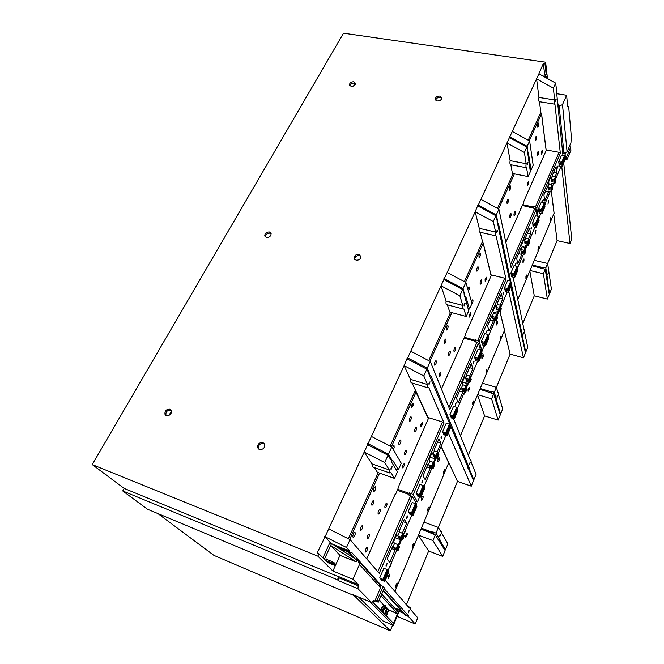 <?xml version="1.0" encoding="UTF-8"?>
<svg xmlns="http://www.w3.org/2000/svg" width="664" height="664" viewBox="0 0 664 664"><rect width="100%" height="100%" fill="white"/><g stroke="black" fill="none" stroke-linecap="round" stroke-linejoin="round"><path stroke-width="1" d="M353.514 86.046L355.024 83.349M171.528 410.892L168.98 415.457M289.479 125.969L207.151 267.318M391.569 466.916L390.839 469.083M391.478 467.058L390.847 468.909M464.485 303.456L463.987 305.307M464.402 303.597L463.995 305.141M527.365 162.572L527.042 164.066M527.291 162.755L527.05 163.867M408.642 611.096L408.343 611.901M386.581 564.085L386.074 565.454M407.049 516.426L406.592 517.721M401.388 539.392L400.45 543.011L399.603 543.559M424.977 484.264L424.263 487.476M434.098 462.949L434.073 464.194M444.299 470.046L444.888 469.597C445.287 470.311 445.054 471.506 444.183 473.183L443.585 473.631C443.187 472.926 443.427 471.731 444.299 470.046M438.622 458.243L439.236 457.795C439.668 458.542 439.427 459.77 438.522 461.497L437.9 461.945C437.476 461.198 437.717 459.969 438.622 458.243M422.279 496.547L422.951 496.041C423.383 496.763 423.142 498.008 422.213 499.76L421.532 500.274C421.101 499.552 421.341 498.307 422.279 496.547M436.655 457.994L436.099 458.293M428.521 507.445L429.168 506.931C429.575 507.62 429.334 508.823 428.446 510.533L427.79 511.048C427.384 510.35 427.633 509.155 428.521 507.445M403.521 534.404L405.115 531.839L405.248 530.378M397.205 584.652L397.138 583L395.528 585.648L395.595 587.291L397.205 584.652M389.801 575.804L389.718 574.086L388.033 576.792L388.116 578.51L389.801 575.804M407.223 534.927L407.14 533.159L405.563 535.707L405.646 537.475L407.223 534.927M412.41 545.625L412.468 547.327L413.987 544.829L413.929 543.127L412.41 545.625M391.619 562.217L390.681 565.861L389.801 566.467M440.058 534.786L439.825 535.458M429.342 382.182L428.828 383.883M422.337 480.844L421.922 482.081M441.369 436.538L441.004 437.692M469.489 463.314L469.34 463.779M455.595 403.421L455.272 404.5M473.341 362.137L473.059 363.117M464.734 391.893L463.796 394.873L463.132 395.105M484.936 345.637L483.865 346.649M493.36 324.464L492.489 327.784L491.899 327.875M500.805 336.117L500.15 339.653L500.805 336.117M497.046 321.351L497.469 321.086C497.859 321.907 497.643 323.127 496.805 324.729L496.381 325.003C495.991 324.173 496.207 322.961 497.046 321.351M482.686 354.999L483.151 354.692C483.55 355.497 483.326 356.726 482.479 358.361L482.014 358.668C481.607 357.863 481.832 356.634 482.686 354.999M486.895 369.084L486.231 372.637L486.895 369.084M482.072 350.849L481.832 352.526M466.56 387.095L467.888 385.062L468.062 383.576M469.332 389.195L469.282 387.253L468.037 389.328L468.087 391.279L469.332 389.195M472.718 402.683L472.751 404.55L473.963 402.508L473.93 400.641L472.718 402.683M496.971 230.649L496.647 232.002M486.621 331.236L486.38 332.124M503.196 292.683L503.005 293.43M515.613 263.807L515.463 264.413M520.285 261.541L519.431 264.778L518.908 264.753M545.617 202.346L544.804 205.483M550.863 217.477L550.24 220.979L550.863 217.477M548.63 200.487L547.999 204.105L548.63 200.487M535.906 230.283L535.275 233.919L535.906 230.283M548.423 195.789L547.169 198.719M538.512 246.767L537.881 250.278L538.512 246.767M535.391 227.271L534.337 228.707M521.929 257.698L523.265 254.586M523.971 261.002L523.962 258.894L522.966 260.62L522.975 262.728L523.971 261.002M525.938 276.556L525.938 278.573L526.909 276.863L526.909 274.846L525.938 276.556M555.585 99.442L555.428 100.222M386.05 610.614L384.954 613.287L385.377 613.719L385.809 612.831L385.203 612.573M385.601 611.303L386.323 611.602L386.332 610.731M385.336 612.017L386.24 612.399L385.809 612.831M386.24 612.399L386.323 611.602M392.183 466.717L391.054 469.631L392.183 466.717M465.107 303.265L464.186 305.88L465.107 303.265M527.988 162.34L527.216 164.73L527.988 162.34M397.861 544.588L396.259 548.323L396.898 549.178L398.491 545.451L397.861 544.588L394.582 543.326L392.98 547.053L396.259 548.323M394.275 548.157L394.109 548.547L393.627 547.908L396.898 549.178M394.109 548.547L397.379 549.809L398.964 546.09L398.325 545.849M397.379 549.809L398.01 550.655L399.595 546.953L398.964 546.09M404.318 535.889L402.749 539.566L402.135 538.695L403.704 535.01L404.318 535.889M402.135 538.695L398.873 537.45L399.047 537.043M403.065 534.769L403.704 535.01M398.873 537.45L398.4 536.794L401.67 538.039L403.247 534.346L402.625 533.458L401.048 537.159L397.777 535.914L396.74 534.47L393.536 541.907L394.582 543.326M401.67 538.039L401.048 537.159M408.742 610.888L408.285 612.125M388.979 571.795L388.315 570.999L384.166 580.693L384.846 581.465L388.979 571.795M387.145 569.587L382.979 579.323L383.659 580.104L387.817 570.393L387.145 569.587L383.85 568.276L379.675 577.987L382.979 579.323M413.074 515.405L416.975 506.275L416.403 505.329L412.485 514.484L413.074 515.405L409.837 514.218L409.248 513.289L412.485 514.484M412.045 513.787L411.464 512.849L415.398 503.661L415.971 504.615L412.045 513.787L408.808 512.591L408.211 511.654L412.153 502.49L415.398 503.661M386.714 563.869L386.033 565.703M407.173 516.21L406.559 517.97M391.785 460.675L388.531 454.176L391.801 446.913L401.247 463.256L398.367 469.772L395.636 468.817M398.367 469.772L392.673 460.202L392.042 460.592M416.021 505.188L416.627 503.793L412.311 496.597L379.227 573.306L350.053 539.608L328.713 528.876L364.204 452.043L384.755 462.551L389.32 469.946L389.909 473.017L390.971 472.61L394.541 478.404L397.445 471.838L391.727 462.302L391.909 460.882L390.249 458.915M412.311 496.597L408.435 494.821L408.651 494.331L397.346 490.273L395.561 494.331L395.163 494.19M409.082 495.054L408.651 494.331M448.748 462.708L394.914 591.425M440.157 534.57L439.767 535.69M410.377 495.518L409.281 492.862L410.817 495.419L377.841 571.704M410.8 495.452L411.091 495.867M433.127 462.285L431.641 465.754L432.164 466.792L433.65 463.331L433.127 462.285L429.915 461.198L428.421 464.659L431.641 465.754M429.591 465.912L429.351 466.468L428.961 465.696L432.164 466.792M429.351 466.468L432.554 467.564L434.032 464.103L433.401 463.895M432.554 467.564L433.077 468.585L434.546 465.14L434.032 464.103M438.945 454.857L437.485 458.276L436.978 457.23L438.439 453.802L438.945 454.857M436.978 457.23L433.783 456.151L434.032 455.579M437.817 453.595L438.439 453.802M433.783 456.151L433.393 455.363L436.597 456.434L438.066 453.006L437.559 451.943L436.082 455.379L432.878 454.3L432.032 452.574L429.052 459.488L429.915 461.198M436.597 456.434L436.082 455.379M429.425 382.041L428.828 384.049M424.686 488.231L424.138 487.243L420.287 496.249L420.843 497.211L424.686 488.231M423.175 485.509L419.299 494.547L419.864 495.527L423.723 486.504L423.175 485.509L419.947 484.371L416.062 493.394L419.299 494.547M447.088 435.791L450.723 427.292L450.25 426.188L446.615 434.704L447.088 435.791L443.917 434.762L443.436 433.675L446.615 434.704M446.249 433.882L445.768 432.779L449.437 424.23L449.901 425.35L446.249 433.882L443.071 432.845L442.581 431.741L446.249 423.217L449.437 424.23M422.453 480.628L421.889 482.321M441.485 436.323L440.971 437.941M465.937 385.701L464.559 388.938L464.983 390.125L466.36 386.896L465.937 385.701L462.791 384.763L461.405 387.992L464.559 388.938M462.459 389.361L462.161 390.067L461.837 389.179L464.983 390.125M462.161 390.067L465.298 391.013L466.676 387.793L466.062 387.602M465.298 391.013L465.721 392.192L467.091 388.971L466.676 387.793M471.191 379.385L469.83 382.572L469.415 381.377L470.784 378.181L471.191 379.385M469.415 381.377L466.286 380.447L466.593 379.733M470.17 378.007L470.784 378.181M466.286 380.447L465.979 379.551L469.108 380.48L470.477 377.276L470.07 376.065L468.701 379.268L465.555 378.339L464.866 376.363L462.094 382.804L462.791 384.763M469.108 380.48L468.701 379.268M469.589 463.065L469.282 464.045M457.903 410.493L457.454 409.348L453.869 417.731L454.325 418.859L457.903 410.493M456.674 407.339L453.064 415.747L453.529 416.884L457.123 408.484L456.674 407.339L453.504 406.351L449.893 414.751L453.064 415.747M478.786 361.606L482.172 353.68L481.798 352.426L478.404 360.369L478.786 361.606L475.681 360.718L475.291 359.481L478.404 360.369M478.113 359.44L477.723 358.195L481.143 350.227L481.516 351.488L478.113 359.44L474.992 358.552L474.602 357.307L478.022 349.347L481.143 350.227M455.711 403.197L455.238 404.749M473.449 361.897L473.025 363.374M465.173 296.908L463.082 288.632L465.879 282.424L471.996 303.465L469.514 309.067L468.079 308.685M469.514 309.067L465.813 296.659L465.198 296.999M480.504 350.044L478.454 343.205L449.819 409.613L430.289 361.465L410.759 351.248L440.996 285.794L459.861 295.795L462.825 305.432C462.526 307.507 462.692 308.702 463.323 309.042L463.895 308.918L466.228 316.487L468.726 310.843L464.219 294.683M478.454 343.205L474.818 341.611L475.001 341.188L464.136 338.175L462.202 341.587M475.167 341.703L475.001 341.188M504.507 330.357L460.451 435.816M497.228 395.943L496.996 396.748M475.847 341.894L475.557 339.91L476.188 341.993M496.556 314.263L495.261 317.284L495.593 318.604L496.888 315.591L496.556 314.263L493.468 313.458L492.173 316.471L495.261 317.284M493.128 317.948L492.771 318.77L492.514 317.79L495.593 318.604M492.771 318.77L495.85 319.583L497.137 316.579L496.531 316.421M495.85 319.583L496.182 320.895L497.469 317.89L497.137 316.579M501.295 308.934L500.025 311.906L499.701 310.586L500.971 307.606L501.295 308.934M499.701 310.586L496.63 309.789L496.987 308.951M500.374 307.449L500.971 307.606M496.63 309.789L496.381 308.793L499.452 309.59L500.731 306.602L500.407 305.266L499.129 308.254L496.049 307.457L495.502 305.274L492.904 311.291L493.468 313.458M499.452 309.59L499.129 308.254M497.046 230.491L496.639 232.176M488.878 337.993L488.521 336.714L485.176 344.541L485.542 345.803L488.878 337.993M487.899 334.457L484.529 342.309L484.903 343.587L488.256 335.752L487.899 334.457L484.795 333.618L481.425 341.454L484.529 342.309M508.4 292.309L511.57 284.889L511.272 283.52L508.093 290.948L508.4 292.309L505.354 291.546L505.047 290.185L508.093 290.948M507.869 289.927L504.814 289.164L504.499 287.803L507.703 280.357L510.757 281.104L511.056 282.49L507.869 289.927L507.562 288.558L510.757 281.104L498.465 223.668L497.9 224.009M486.729 330.987L486.347 332.39M503.304 292.417L502.963 293.72M525.174 247.464L523.962 250.286L524.228 251.722L525.431 248.9L525.174 247.464L522.145 246.776L520.933 249.598L523.962 250.286M521.804 251.158L521.406 252.096L521.207 251.025L524.228 251.722M521.406 252.096L524.419 252.793L525.622 249.971L525.033 249.838M524.419 252.793L524.676 254.204L525.88 251.399L525.622 249.971M529.465 243.007L528.27 245.796L528.021 244.36L529.216 241.571L529.465 243.007M528.021 244.36L525.016 243.68L525.423 242.733M528.627 241.43L529.216 241.571M525.016 243.68L524.826 242.601L527.839 243.281L529.034 240.484L528.785 239.04L527.581 241.837L524.568 241.156L524.145 238.799L521.713 244.427L522.145 246.776M527.839 243.281L527.581 241.837M523.224 332.83L523.074 333.386M517.837 270.215L517.563 268.82L514.434 276.141L514.716 277.527L517.837 270.215M517.073 266.364L513.928 273.709L514.218 275.103L517.356 267.766L517.073 266.364L514.036 265.642L510.882 272.97L513.928 273.709M536.122 227.428L539.093 220.473L538.869 219.004L535.889 225.968L536.122 227.428L533.134 226.781L532.901 225.32L535.889 225.968M535.715 224.872L535.491 223.394L538.479 216.414L538.703 217.892L535.715 224.872L532.719 224.216L532.486 222.747L535.483 215.775L538.479 216.414M515.729 263.508L515.422 264.728M531.25 227.403L530.984 228.499M537.126 216.124L536.114 209.492L534.794 208.488L522.41 205.475L520.684 208.488M532.918 208.089L532.852 207.674M528.361 155.783L527.191 146.304L529.606 140.934L533.184 165.261L531.026 170.133L530.079 169.951M531.026 170.133L528.851 155.725L528.312 156.048M536.114 209.492L511.089 267.534L498.896 209.118L480.902 199.391L506.964 142.959L524.402 152.496L526.154 163.693C525.797 166.008 525.913 167.369 526.51 167.76L528.17 176.574L530.345 171.677L527.764 153.218M554.1 213.177L517.787 299.663M533.375 208.189L533.341 206.554L533.599 208.23M551.991 184.866L550.863 187.522L551.054 189.041L552.182 186.401L551.991 184.866L549.028 184.285L547.891 186.924L550.863 187.522M548.68 188.568L548.24 189.589L548.091 188.452L551.054 189.041M548.24 189.589L551.195 190.186L552.323 187.538L551.742 187.422M551.195 190.186L554.091 213.459M552.323 187.538L552.514 189.057L551.386 191.697L548.439 191.107L548.555 192.045L544.737 200.96L543.907 194.934L547.767 185.97L547.891 186.924M555.876 181.181L554.764 183.803L554.581 182.276L555.702 179.653L555.876 181.181M554.581 182.276L551.626 181.695L552.074 180.666M555.121 179.537L555.702 179.653M551.626 181.695L551.485 180.55L554.44 181.131L555.561 178.5L555.386 176.964L554.257 179.587L551.294 179.014L550.987 176.499L548.713 181.787L549.028 184.285M554.44 181.131L554.257 179.587M555.66 99.21L555.411 100.463M544.97 206.712L544.762 205.218L541.824 212.09L542.04 213.567L544.97 206.712M544.397 202.595L541.451 209.475L541.666 210.969L544.613 204.097L544.397 202.595L541.417 201.98L538.462 208.853L541.451 209.475M562.126 166.556L564.923 160.024L564.765 158.472L561.96 165.012L562.126 166.556L559.204 166.008L559.03 164.456L561.96 165.012M561.844 163.842L561.678 162.282L564.483 155.725L564.641 157.293L561.844 163.842L558.905 163.294L558.731 161.734L561.545 155.185L564.483 155.725M542.895 200.32L542.662 201.308M557.453 166.457L557.27 167.278M385.801 610.639L386.647 610.116L385.253 613.876C384.68 613.611 384.863 612.523 385.801 610.639L384.116 608.929L385.618 608.008M389.32 469.946L371.882 463.837L372.537 466.908L389.868 473.009M374.288 467.522L377.426 472.345L394.541 478.404M529.308 140.768L541.509 113.685L541.119 113.104L540.504 113.004L528.237 140.179M526.154 163.693L510.126 160.638C509.778 162.946 509.927 164.29 510.558 164.689L510.666 164.713M510.857 164.747L512.417 173.487L528.17 176.574M465.555 282.258L483.151 243.215L482.761 242.518L482.122 242.368L464.402 281.644M462.825 305.432L446.108 301.049C445.818 303.108 446.009 304.311 446.673 304.651L446.731 304.668M447.37 304.834L449.81 312.105L466.228 316.487M391.453 446.739L416.029 392.175L415.656 391.337L414.992 391.129L390.191 446.092M390.855 459.123L390.648 459.579L388.05 455.238L367.574 444.747L364.204 452.043L371.882 463.837M384.755 462.551L388.05 455.238M390.913 458.982L390.125 458.708M391.967 460.741L392.175 460.285L392.432 460.725M391.121 458.525L389.726 458.044M391.801 446.913L371.408 436.447L404.11 365.64L423.781 375.899L427.491 384.514L410.418 379.327L411.033 382.671L428.039 387.859L427.491 384.514M464.534 294.766L462.675 289.546L443.876 279.561L440.996 285.794L446.108 301.049M459.861 295.795L462.675 289.546M464.584 294.65L464.169 294.542M465.273 296.933L465.447 296.542L465.613 297.107M464.767 294.252L464.028 294.069M465.879 282.424L447.146 272.464L475.183 211.766L493.302 221.535L495.626 232.026L479.259 228.35C478.943 230.532 479.109 231.811 479.757 232.184L479.848 232.201M527.971 153.251L526.834 147.093L509.454 137.572L506.964 142.959L510.126 160.638M524.402 152.496L526.834 147.093M528.17 152.811L527.689 152.72M529.606 140.934L512.293 131.439L536.587 78.833L553.378 88.138L554.639 99.94L538.944 97.434C538.57 99.841 538.695 101.252 539.301 101.675L539.417 101.692M546.596 78.07L546.472 76.983L546.099 77.796M338.433 577.639L337.436 579.755L338.291 580.585L357.987 588.736L358.17 585.772L338.433 577.639L338.291 580.585M402.749 539.566L399.496 538.33L400.508 539.741L398.217 545.078M402.625 533.458L398.973 531.665L404.276 519.331L406.7 522.983L402.259 533.325M406.7 522.983L403.255 521.696M399.363 532.221L397.777 535.914M398.01 550.655L394.748 549.394L395.146 549.925L389.776 562.449L387.137 559.146L392.582 546.514L392.98 547.053M395.146 549.925L391.685 548.58M395.329 537.757L400.508 539.741M409.323 610.374L408.343 612.913L409.323 610.374M381.02 579.041L381.559 580.137L384.846 581.465M387.668 570.741L388.315 570.999M380.879 579.357L384.166 580.693M383.659 580.104L379.675 577.987M415.764 505.096L416.403 505.329M409.447 512.824L409.248 513.289M408.211 511.654L411.464 512.849M386.108 566.292L387.212 563.487L386.108 566.292M407.754 515.895L406.717 518.601L407.754 515.895M418.494 535.425L428.645 551.012L442.697 556.39L445.087 550.506L435.293 534.894L421.159 529.108M385.319 580.344L409.331 608.075L410.319 607.452L410.601 609.544L417.731 617.777L415.199 624.002L408.418 616.449L405.173 615.096L405.364 614.632L383.352 590.263M418.602 535.176L432.936 540.579L442.697 556.39M411.846 514.957L403.322 534.869M401.512 539.093L398.583 545.949M396.773 550.182L387.934 570.841M366.736 558.88L395.287 493.9L395.561 494.331M416.029 392.175L428.297 418.76L399.272 484.828L397.769 489.302L398.674 490.754M428.297 418.76L428.18 418.096M379.567 473.108L349.687 539.425M348.368 538.761L378.214 472.627M409.074 493.352L397.769 489.302M415.207 501.42L417.448 501.859L413.149 494.639L411.555 493.684L442.531 421.997L427.882 417.457M411.555 493.684L409.281 492.862M374.604 487.21L375.475 486.646C376.081 487.509 375.816 488.945 374.67 490.953L373.791 491.526C373.185 490.663 373.45 489.219 374.604 487.21M366.428 547.891L367.341 547.227C367.889 548.007 367.615 549.385 366.52 551.361L365.598 552.025C365.042 551.244 365.324 549.867 366.428 547.891M353.987 533.034L354.958 532.37C355.572 533.209 355.298 534.653 354.119 536.711L353.14 537.375C352.526 536.537 352.808 535.093 353.987 533.034M368.304 538.139L367.391 538.786C366.827 537.989 367.101 536.595 368.213 534.611L369.118 533.972C369.682 534.769 369.408 536.155 368.304 538.139M361.581 529.814L360.635 530.461C360.037 529.623 360.311 528.195 361.473 526.17L362.411 525.531C363.009 526.361 362.735 527.789 361.581 529.814M372.819 504.69L371.931 505.279C371.334 504.432 371.608 503.013 372.745 501.005L373.624 500.415C374.222 501.262 373.948 502.681 372.819 504.69M379.144 509.969L379.999 509.379C380.555 510.184 380.289 511.57 379.194 513.529L378.339 514.127C377.774 513.313 378.04 511.927 379.144 509.969M410.302 417.175L411.016 416.735C411.597 417.631 411.34 419.042 410.261 420.959L409.547 421.408C408.966 420.503 409.215 419.092 410.302 417.175M404.417 465.398L404.276 463.356L402.625 465.912L402.766 467.946L404.417 465.398M393.312 449.528L394.175 447.536L394.001 445.361L392.308 447.793M422.428 424.545L422.304 422.445L420.76 424.852L420.885 426.944L422.428 424.545M413.166 405.256L413 403.023L411.373 405.488L411.539 407.721L413.166 405.256M405.43 454.267L404.683 454.757C404.135 453.91 404.393 452.533 405.447 450.632L406.185 450.151C406.741 450.997 406.484 452.367 405.43 454.267M415.539 431.426L414.834 431.882C414.294 431.019 414.543 429.641 415.589 427.757L416.286 427.317C416.834 428.18 416.585 429.55 415.539 431.426M399.852 444.241L399.089 444.722C398.5 443.834 398.757 442.423 399.861 440.481L400.624 440C401.205 440.879 400.948 442.299 399.852 444.241M385.917 503.76L386.738 503.188C387.286 503.993 387.021 505.362 385.95 507.288L385.12 507.869C384.572 507.064 384.838 505.694 385.917 503.76M424.072 522.186L438.364 527.465L440.813 531.69L441.601 531.241L441.867 533.516L447.818 543.808L445.444 549.651L439.776 540.147L438.049 539.5M440.738 534.063L439.834 536.471L440.738 534.063M437.659 538.844L439.958 539.707L436.032 533.109L432.787 531.897L434.389 534.561M442.531 421.997L444.058 422.976L428.836 387.618L428.039 387.859M412.112 382.995L427.931 417.341M413.149 494.639L444.058 422.976M448.3 461.538L457.454 481.4L471.266 486.164L473.515 480.636L428.703 373.633M407.995 359.315L407.331 357.83L404.11 365.64L410.418 379.327M423.781 375.899L426.827 369.151L429.118 373.757M417.448 501.859L419.623 496.78M423.765 487.11L431.866 468.17M433.658 463.978L436.273 457.869M438.066 453.678L445.884 435.401M437.485 458.276L434.297 457.197L435.127 458.89L433.418 462.874M437.559 451.943L434.356 450.873L434.032 450.209L438.97 438.738L440.954 443.071L437.202 451.827M440.954 443.071L437.584 441.958M434.356 450.873L432.878 454.3M433.077 468.585L429.882 467.489L430.206 468.128L425.217 479.773L423.034 475.748L428.089 464.003L428.421 464.659M430.206 468.128L426.819 466.966M430.048 457.181L435.127 458.89M430.048 381.858L429.035 384.597L430.048 381.858M417.274 494.597L417.623 496.066L420.843 497.211M423.507 487.019L424.138 487.243M417.058 495.095L420.287 496.249M419.864 495.527L416.635 494.365L416.062 493.394M449.628 425.989L450.25 426.188M443.701 433.052L443.436 433.675M442.581 431.741L445.768 432.779M421.947 482.861L422.943 480.221L421.947 482.861M442.075 436.007L441.128 438.564L442.075 436.007M448.324 432.895L471.266 486.164M477.009 342.217L448.881 407.306M467.738 467.672L469.34 468.211L430.654 375.276L430.048 375.641M430.438 375.758L430.222 375.251L429.907 375.633M430.031 375.675L428.629 373.467M428.404 372.919L429.367 373.201L429.176 373.624M469.83 382.572L466.701 381.642L467.373 383.576L466.178 386.382M470.07 376.065L466.933 375.143L466.667 374.38L471.274 363.689L472.876 368.603L469.722 375.965M472.876 368.603L469.572 367.64M466.933 375.143L465.555 378.339M465.721 392.192L462.584 391.245L462.858 391.976L458.201 402.824L456.425 398.176L461.131 387.245L461.405 387.992M462.858 391.976L459.529 390.971M462.401 382.099L467.373 383.576M470.17 462.551L469.348 464.841L470.17 462.551M450.989 416.087L451.171 417.863L454.325 418.859M456.832 409.157L457.454 409.348M450.707 416.735L453.869 417.731M453.529 416.884L450.358 415.888L449.893 414.751M481.192 352.252L481.798 352.426M475.615 358.726L475.291 359.481M474.602 357.307L477.723 358.195M455.28 405.256L456.193 402.757L455.28 405.256M474.038 361.581L473.175 364.013L474.038 361.581M477.599 395.088L484.571 415.888L498.141 420.096L500.258 414.9L493.667 393.852L480.022 389.336M453.462 418.586L470.303 460.102L470.934 459.795L471.174 462.252L476.08 474.337L473.839 479.831L469.166 468.618L467.971 468.22M477.773 394.682L491.592 398.848L498.141 420.096M477.607 361.274L470.419 378.082M468.643 382.223L466.311 387.676M464.534 391.835L457.089 409.231M441.419 388.905L462.592 341.694M483.151 243.215L491.128 275.759L465.862 333.253L464.509 337.329L464.841 338.374M491.128 275.759L491.103 275.328M451.86 312.653L429.948 361.291M428.745 360.652L450.565 312.304M475.374 340.341L464.509 337.329M490.986 274.83L504.681 278.183L477.74 340.516L475.557 339.91M447.113 329.676L446.54 329.991C445.976 329.02 446.208 327.601 447.254 325.75L447.818 325.435C448.383 326.414 448.15 327.825 447.113 329.676M439.917 376.355L439.311 376.72C438.788 375.816 439.029 374.454 440.033 372.62L440.639 372.263C441.17 373.16 440.929 374.521 439.917 376.355M435.343 364.876L434.729 365.233C434.165 364.295 434.405 362.893 435.451 361.025L436.065 360.676C436.63 361.606 436.389 363.009 435.343 364.876M445.021 343.246L444.44 343.578C443.884 342.624 444.125 341.23 445.154 339.379L445.727 339.055C446.283 340.001 446.05 341.404 445.021 343.246M454.865 347.621L455.413 347.297C455.919 348.202 455.687 349.546 454.707 351.331L454.159 351.663C453.645 350.758 453.885 349.413 454.865 347.621M449.47 351.347L450.034 351.015C450.557 351.928 450.325 353.289 449.329 355.099L448.756 355.431C448.233 354.518 448.474 353.157 449.47 351.347M477.366 270.929L476.893 271.169C476.37 270.165 476.603 268.779 477.582 266.994L478.047 266.762C478.57 267.758 478.346 269.152 477.366 270.929M469.348 314.811L469.44 317.06L470.726 315.002L470.627 312.752L469.348 314.811M485.102 279.137L485.185 281.436L486.388 279.478L486.305 277.178L485.102 279.137M478.976 255.25L479.084 257.698L480.338 255.706L480.221 253.258L478.976 255.25M471.481 301.68L472.735 299.705C473.241 300.659 473.009 302.012 472.046 303.772L471.747 304.029M481.043 280.125L481.508 279.884C481.998 280.847 481.774 282.2 480.827 283.943L480.362 284.192C479.873 283.229 480.097 281.876 481.043 280.125M467.755 288.89L469.041 286.898C469.572 287.852 469.357 289.23 468.386 291.039M482.595 383.236L496.373 387.311L498 392.889L498.49 392.69L498.697 395.312L502.673 408.966L500.565 414.137L496.772 401.446L495.867 401.172M497.817 395.395L497.054 397.578L497.817 395.395M495.717 400.691L496.929 401.056L494.315 392.275L491.194 391.345L491.783 393.287M504.681 278.183L506.059 279.179L496.058 235.869C495.435 235.504 495.294 234.226 495.626 232.026M480.221 232.284L482.728 242.509M481.417 351.148L482.014 350.99L479.184 341.512L477.74 340.516M479.184 341.512L506.059 279.179M509.686 280.847L497.145 221.411M478.171 206.155L477.914 205.068L475.183 211.766L479.259 228.35M493.302 221.535L495.917 215.734L497.394 221.461M482.014 350.99L484.371 345.479M488.164 336.615L495.02 320.587M496.78 316.479L498.863 311.607M500.614 307.507L507.246 292.019M500.025 311.906L496.962 311.109L497.494 313.25L496.738 315.01M500.407 305.266L497.328 304.469L497.12 303.631L501.428 293.637L502.689 299.041L500.067 305.174M502.689 299.041L499.452 298.219M497.328 304.469L496.049 307.457M496.182 320.895L493.111 320.081L493.327 320.895L488.978 331.029L487.559 325.85L491.949 315.641L492.173 316.471M493.327 320.895L490.065 320.031M493.12 312.105L497.494 313.25M497.668 230.292L496.83 232.782L497.668 230.292M482.413 342.898L482.446 344.94L485.542 345.803M487.916 336.548L488.521 336.714M482.072 343.678L485.176 344.541M484.903 343.587L481.798 342.724L481.425 341.454M510.674 283.37L511.272 283.52L511.048 282.49M505.42 289.321L505.047 290.185M504.499 287.803L507.562 288.558M486.372 332.888L487.202 330.498L486.372 332.888M503.901 292.077L503.104 294.401L503.901 292.077M504.507 331.203L510.126 354.128L523.464 357.838L508.773 291.43M523.464 357.838L525.465 352.933L510.898 286.458M534.794 208.488L510.5 264.712M498.274 224.083L498.141 223.469L497.9 223.818M497.975 223.834L497.112 221.278M497.021 220.863L497.444 221.353M528.27 245.796L525.274 245.107L525.315 248.278M528.785 239.04L525.764 238.359L525.606 237.455L529.64 228.092L530.611 233.919L528.444 238.965M530.611 233.919L527.432 233.213M525.764 238.359L524.568 241.156M524.676 254.204L521.663 253.515L521.829 254.395L517.762 263.89L516.658 258.254L520.767 248.693L520.933 249.598M521.829 254.395L518.634 253.656M522.12 246.61L525.68 247.423M523.83 332.207L523.116 334.307L523.83 332.207M511.778 274.514L511.687 276.788L514.716 277.527M516.966 268.679L517.563 268.82M511.396 275.402L514.434 276.141M514.218 275.103L511.172 274.365L510.882 272.97M538.28 218.879L538.869 219.004M533.316 224.349L532.901 225.32M532.486 222.747L535.491 223.394M515.43 265.226L516.202 262.944L515.43 265.226M531.847 227.013L531.109 229.246L531.847 227.013M511.562 284.897L522.9 337.86L521.929 337.602M529.847 271.036L534.271 295.804L547.368 299.066L549.261 294.434L545.227 269.26L532.063 265.766M513.571 277.245L513.264 277.959L527.739 347.338L525.755 352.219L522.751 338.225L522.02 338.034M530.063 270.514L543.393 273.692L547.368 299.066M534.993 227.179L528.868 241.488M527.133 245.539L525.274 249.888M523.539 253.947L517.206 268.737M541.509 113.685L546.157 150.512L523.971 201.001L522.875 205.574M505.827 242.31L521.057 208.562M514.392 173.877L498.589 208.952M497.477 208.347L513.147 173.628M533.175 206.927L522.734 204.736M546.132 149.923L559.08 152.288L535.441 206.994L533.341 206.554M542.314 152.62L542.297 150.147L541.343 151.782L541.367 154.255L542.314 152.62M538.761 125.629L538.711 122.998L537.732 124.658L537.782 127.289L538.761 125.629M530.984 170.125L529.88 172.731M537.815 155.193L537.516 155.326C537.085 154.272 537.3 152.936 538.164 151.309L538.462 151.176C538.894 152.23 538.678 153.567 537.815 155.193M536.114 136.352L536.404 136.228C536.869 137.323 536.653 138.701 535.757 140.361L535.466 140.486C535.001 139.39 535.217 138.012 536.114 136.352M528.569 183.795L528.536 181.363L527.523 183.073L527.565 185.505L528.569 183.795M510.55 213.601L510.915 213.418C511.38 214.422 511.164 215.775 510.259 217.452L509.886 217.634C509.421 216.63 509.637 215.285 510.55 213.601M514.55 215.601L514.193 215.775C513.737 214.779 513.953 213.451 514.849 211.783L515.206 211.608C515.654 212.604 515.438 213.932 514.55 215.601M509.794 190.128L509.429 190.294C508.923 189.215 509.147 187.821 510.085 186.094L510.45 185.937C510.948 187.007 510.732 188.402 509.794 190.128M507.827 199.482L508.201 199.308C508.69 200.354 508.475 201.74 507.537 203.458L507.163 203.632C506.673 202.578 506.898 201.192 507.827 199.482M534.346 260.354L547.634 263.459L551.41 289.139L549.535 293.754L547.244 278.639L546.638 278.49M548.339 272.655L547.675 274.672L548.339 272.655M546.58 278.1L547.385 278.291L545.808 267.866L542.795 267.152L543.044 268.746M559.08 152.288L560.341 153.301L554.921 104.198C554.349 103.783 554.249 102.364 554.639 99.94M539.483 101.708L540.928 113.071M538.014 216.315L536.753 207.998L535.441 206.994M536.753 207.998L560.341 153.301M553.378 88.138L555.652 83.1L538.911 73.804L536.587 78.833L538.944 97.434M562.939 155.442L556.324 89.59M538.521 218.929L540.919 213.335M544.422 205.151L550.265 191.473M551.983 187.472L553.643 183.579M555.353 179.587L561.022 166.349M554.764 183.803L551.817 183.222L552.099 185.729M555.386 176.964L552.423 176.392L552.307 175.42L556.083 166.639L556.797 172.823L555.054 176.898M556.797 172.823L553.685 172.225M552.423 176.392L551.294 179.014M548.555 192.045L545.426 191.415M556.283 98.911L555.569 101.218L556.283 98.911M539.276 210.471L539.068 212.936L542.04 213.567M544.181 205.101L544.762 205.218M538.853 211.459L541.824 212.09M541.666 210.969L538.687 210.347L538.462 208.853M564.184 158.364L564.765 158.472M559.486 163.402L559.03 164.456M558.731 161.734L561.678 162.282M542.654 201.848L543.368 199.648L542.654 201.848M558.059 165.983L557.37 168.141L558.059 165.983M553.759 214.256L557.096 240.634L569.978 243.497L561.752 166.49M569.978 243.497L571.762 239.106L563.703 162.863M555.652 83.1L556.498 89.623M559.146 106.14L563.943 153.268L567.089 151.84L562.491 104.613L559.146 106.14L558.216 105.991L558.748 104.779L557.528 103.202M567.089 151.84L570.94 142.843L571.347 136.809L568.691 107.095L568.425 106.423L567.654 106.672L566.624 95.259L556.598 93.69M441.726 98.347L440.099 97.459C437.759 97.359 436.281 98.23 435.659 100.081M355.514 83.697L354.261 83.108C351.953 83.05 350.509 83.954 349.936 85.822M360.934 256.453L359.506 255.598C356.551 255.432 354.925 256.661 354.618 259.275L354.626 259.333M271.128 233.67L270.123 233.164C267.202 233.081 265.625 234.342 265.409 236.94M264.521 443.909L263.741 443.486C259.956 443.286 258.221 445.038 258.537 448.739L258.703 449.08M170.905 410.12C167.087 410.103 165.452 411.896 166 415.49L165.054 414.585L166.34 415.647C170.158 415.664 171.802 413.879 171.287 410.286L170.905 410.12M353.572 594.961L352.883 594.654M382.73 612.291L384.116 608.929M384.066 588.578L408.609 615.984L405.364 614.632M381.161 585.333L351.513 552.224L350.849 552.631M349.015 552.257L354.609 558.449M437.269 100.961C439.792 101.028 441.286 100.073 441.751 98.081L439.751 96.089C437.227 96.023 435.733 96.985 435.277 98.977L437.269 100.961M351.173 86.403C353.738 86.403 355.182 85.39 355.522 83.349L353.779 81.763C351.214 81.763 349.77 82.792 349.447 84.826L351.173 86.403M356.037 260.163C358.983 260.338 360.618 259.118 360.942 256.512L358.967 254.412C356.012 254.246 354.377 255.474 354.078 258.097L356.037 260.163M266.397 237.43C269.41 237.488 270.978 236.193 271.095 233.537L269.443 231.993C266.422 231.943 264.853 233.247 264.753 235.903L266.397 237.43M259.441 449.47C263.21 449.686 264.961 447.951 264.687 444.266L262.952 442.589C259.167 442.39 257.424 444.141 257.74 447.851L259.441 449.47M171.287 410.286L169.967 409.19C166.133 409.19 164.498 410.983 165.054 414.585M368.877 445.411L367.707 443.56L367.574 444.747M388.531 454.176L367.707 443.56M371.408 436.447L368.063 443.685M444.365 279.818L443.95 278.565L443.876 279.561M463.082 288.632L443.95 278.565M447.146 272.464L444.291 278.648M509.661 137.689L509.495 136.734L509.454 137.572M527.191 146.304L509.495 136.734M512.293 131.439L509.819 136.792M426.827 369.151L407.223 358.909M410.759 351.248L407.671 357.929L427.267 368.163L430.289 361.465M429.367 373.201L427.267 368.163M495.917 215.734L477.856 205.981M480.902 199.391L478.246 205.143L496.298 214.887L498.896 209.118M497.61 220.987L496.298 214.887M338.565 576.717L124.168 488.405L92.238 464.584L343.52 33.2L545.617 62.209L544.953 63.661L543.359 63.429L538.911 73.804M545.617 62.209L547.468 78.551M545.028 77.198L546.198 74.634L544.953 63.661M546.198 74.634L544.638 74.401L543.359 63.429M352.8 557.279L347.82 551.776M328.713 528.876L325.086 536.736L346.5 547.493L350.053 539.608M338.515 577.34L338.491 576.526L358.236 584.66L358.17 585.772M124.168 488.405L122.74 490.953L337.436 579.755M326.879 559.511L326.265 558.897L325.567 560.433L328.464 562.881M353.422 595.301L147.416 509.188L122.74 490.953M373.201 600.912L374.637 601.509L373.658 600.522L371.525 602.439L357.987 588.736M351.256 552.788L350.941 552.44L350.716 552.929L349.438 551.51L349.662 551.012L346.5 547.493M408.609 615.984L408.418 616.449M394.35 607.759L401.048 610.548L383.136 590.769M401.048 610.548L405.173 615.096M406.418 604.713L428.645 551.012M397.097 616.325L415.199 624.002M439.41 541.027L438.838 540.811M435.293 534.894L432.936 540.579M432.637 533.906L432.231 533.242M438.381 527.49L457.454 481.4M421.283 528.81L433.135 533.234L432.604 532.345L421.532 528.22M432.604 532.345L432.787 531.897M436.032 533.109L438.364 527.465M439.958 539.707L439.776 540.147M433.135 533.234L433.301 534.155M444.324 549.228L445.444 549.651M468.303 455.18L484.571 415.888M473.067 479.566L473.839 479.831M493.667 393.852L491.592 398.848M490.845 393.005L490.704 392.524M496.381 387.344L510.126 354.128M490.762 392.731L491.385 392.922L491.028 391.735L480.354 388.556M494.315 392.275L496.373 387.311M499.975 413.954L500.565 414.137M522.775 323.567L534.271 295.804M525.282 352.086L525.755 352.219M545.227 269.26L543.393 273.692M547.634 263.5L557.096 240.634M542.837 268.696L542.646 267.501L532.354 265.077M545.808 267.866L547.634 263.459M543.691 76.46L544.638 74.401M562.491 104.613L566.624 95.259M558.216 105.991L557.76 105.393M564.209 158.298L565.338 158.505L565.122 156.372L564.541 156.264M569.529 146.13L570.633 147.375L570.907 150.313L566.89 159.742L564.848 159.368M562.889 155.002L564.732 155.334L566.599 156.828L566.89 159.742M563.943 153.268L562.69 153.044M392.673 625.048L390.274 630.8L213.941 555.386L157.891 513.571M382.464 612.025L383.825 608.805L385.178 607.734M92.238 464.584L317.84 556.15L318.919 553.809L317.11 553.071L325.086 536.736M350.716 552.929L338.574 548.099M349.438 551.51L334.905 545.733M349.662 551.012L332.564 544.223M324.721 536.595L331.054 543.376M318.919 553.809L324.397 559.271L330.705 545.484L339.993 555.353L335.942 564.325M358.236 584.66L352.974 579.257L332.913 571.023L317.84 556.15M332.913 571.023L335.37 565.579M339.993 555.353L356.095 561.81L330.705 545.484L331.577 543.584L329.792 542.878L322.945 557.818M352.974 579.257L359.49 564.5L380.53 587.74L374.637 601.509M395.072 608.539L400.873 610.955M396.873 610.498L402.641 612.905M432.422 533.549L432.928 533.74M432.314 533.375L432.978 533.624M390.274 630.8L353.538 595.027M380.928 610.465C381.767 608.224 382.58 607.004 383.377 606.813L383.643 605.095L385.261 605.394L384.564 607.311L383.377 606.813L384.016 605.294L379.069 600.298M356.095 561.81L356.925 559.943L331.577 543.584M359.49 564.5L357.987 560.366L356.925 559.943M357.987 560.366L379.086 583.864L380.53 587.74M379.351 584.577L383.095 586.47L384.365 587.889L378.264 602.198L374.928 600.812M375.334 599.874L378.264 602.198M370.047 601.841L393.345 625.339L382.796 620.865L358.626 597.069M381.949 611.502C382.788 608.988 383.651 607.593 384.564 607.311M382.041 611.586L384.58 607.676M385.261 605.394L385.792 605.958L384.946 607.701M372.554 601.933L393.578 623.33L397.62 613.577L381.02 595.724M381.725 594.064L398.69 612.474L393.345 625.339M335.918 564.425L332.664 561.86L332.141 563.014L334.025 564.051L334.548 562.898M332.664 561.86L326.406 559.32L325.883 560.474L328.182 562.765L334.399 565.296L335.436 565.496L334.025 564.051M325.883 560.474L332.141 563.014M333.253 564.151L329.286 562.466L333.253 564.151M441.12 446.54L448.864 463.323M499.984 311.897L504.64 330.888M352.65 594.554L371.525 602.439M566.019 152.33L564.732 155.334M566.599 156.828L570.633 147.375M383.103 606.365C382.281 606.664 381.443 607.917 380.596 610.125M386.373 616.001L388.83 609.901L397.562 613.968M386.058 615.677L388.407 610.091L385.311 606.838M380.032 586.42L380.605 585.092M376.953 600.845L383.095 586.47M385.203 605.792L384.016 605.294L379.268 599.841M393.013 622.757L393.769 623.081M385.493 606.398L388.83 609.901L397.62 613.577M335.901 564.275L335.378 565.429M441.203 446.349L448.906 463.057M500.05 311.848L504.673 330.73M551.394 191.688L554.125 213.351M526.51 167.76L510.558 164.689M463.323 309.042L446.673 304.651M410.319 607.452L407.945 606.473M416.087 391.876L428.355 418.469M441.601 531.241L440.265 530.744M470.934 459.795L470.062 459.505M483.193 243.032L491.169 275.585M498.49 392.69L497.884 392.507M496.058 235.869L479.757 232.184M524.411 329.527L523.996 329.419M541.55 113.569L546.19 150.396M554.921 104.198L539.301 101.675M567.62 106.298L568.359 106.414M386.647 610.116L385.469 607.859M384.672 614.266L385.253 613.876M435.509 99.874L435.277 98.977M349.712 85.565L349.447 84.826M354.618 259.275L354.078 258.097M265.301 236.841L264.753 235.903M258.537 448.739L257.74 447.851M371.599 602.489L352.791 594.637M335.951 564.35L335.436 565.496"/></g></svg>
